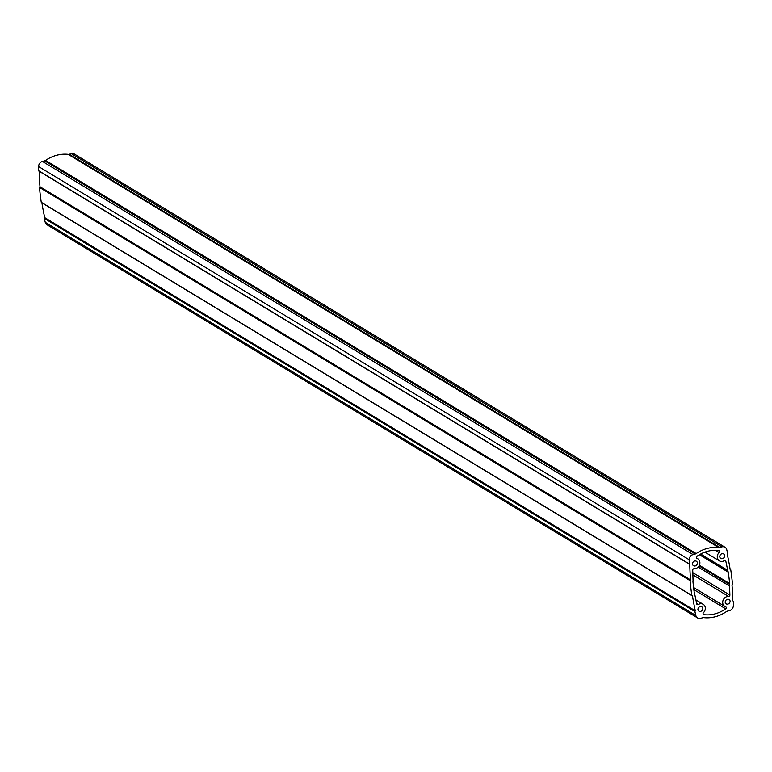 <?xml version="1.0" encoding="UTF-8"?>
<svg xmlns="http://www.w3.org/2000/svg" width="772" height="772" viewBox="0 0 772 772"><rect width="100%" height="100%" fill="white"/><g stroke="black" fill="none" stroke-linecap="round" stroke-linejoin="round"><path stroke-width="1.16" d="M697.396 562.817A2.741 2.374 121.1 0 0 692.484 564.129A2.741 2.374 121.1 0 0 697.396 562.817M719.755 556.834A2.741 2.374 121.1 0 0 724.667 555.522A2.741 2.374 121.1 0 0 719.755 556.834M725.188 602.353A2.741 2.374 121.1 0 0 730.09 601.041A2.741 2.374 121.1 0 0 725.188 602.353M702.819 608.336A2.741 2.374 121.1 0 0 697.917 609.648A2.741 2.374 121.1 0 0 702.819 608.336M703.871 614.657A1.216 1.052 -58.9 0 1 703.456 612.678A5.472 4.738 -58.9 0 0 703.196 604.312A5.472 4.738 -58.9 0 0 698.284 604.515A1.216 1.052 121.1 0 1 696.74 603.907L694.597 593.658A1.525 1.312 121.1 0 1 694.317 593.012A236.56 204.87 121.1 0 1 693.565 587.328A236.56 204.87 121.1 0 1 692.957 581.596A1.525 1.312 -58.9 0 1 693.063 580.853L692.716 570.122A1.216 1.052 -58.9 0 1 694.018 568.742A5.472 4.738 121.1 0 0 699.5 564.882A5.472 4.738 121.1 0 0 697.772 558.783A5.472 4.738 121.1 0 0 696.981 558.417A1.216 1.052 121.1 0 1 696.913 556.342A33.447 28.969 121.1 0 1 718.713 550.513A1.216 1.052 -58.9 0 1 719.128 552.491A5.472 4.738 -58.9 0 0 717.304 557.49A5.472 4.738 -58.9 0 0 719.379 560.858A5.472 4.738 -58.9 0 0 724.3 560.655A1.216 1.052 -58.9 0 1 725.834 561.263L727.986 571.512A1.525 1.312 121.1 0 1 728.266 572.158A236.56 204.87 -58.9 0 1 729.627 583.564A1.525 1.312 -58.9 0 1 729.511 584.317L729.868 595.048A1.216 1.052 121.1 0 1 728.565 596.428A5.472 4.738 121.1 0 0 722.727 603.009A5.472 4.738 121.1 0 0 724.812 606.387A5.472 4.738 121.1 0 0 725.593 606.753A1.216 1.052 121.1 0 1 725.661 608.828A33.447 28.969 -58.9 0 1 703.871 614.657L703.234 614.271M39.189 171.268A238.992 206.973 121.1 0 0 39.99 186.756L39.488 187.422A239.6 207.504 121.1 0 0 40.26 194.882A239.6 207.504 121.1 0 0 41.263 202.274L692.465 595.82A238.992 206.973 121.1 0 0 695.311 610.835L694.896 611.559A239.6 207.504 121.1 0 0 695.833 615.487A4.864 4.217 121.1 0 0 697.579 617.928A4.864 4.217 121.1 0 0 700.638 618.314L702.848 617.725A3.04 2.634 -58.9 0 1 703.803 617.648A36.487 31.604 121.1 0 0 726.413 611.607A3.04 2.634 -58.9 0 1 727.33 611.173L729.55 610.584A4.864 4.217 121.1 0 0 733.4 605.441A239.6 207.504 121.1 0 0 733.371 601.272L732.811 600.809A238.992 206.973 121.1 0 0 732.01 585.244L732.512 584.578A239.6 207.504 121.1 0 0 730.737 569.726L730.119 569.35A238.992 206.973 121.1 0 0 727.263 554.335L727.687 553.611A239.6 207.504 121.1 0 0 726.751 549.683A4.864 4.217 -58.9 0 0 725.004 547.242A4.864 4.217 -58.9 0 0 721.945 546.856L719.736 547.444A3.04 2.634 121.1 0 1 718.771 547.522A36.487 31.604 121.1 0 0 696.17 553.563A3.04 2.634 -58.9 0 1 695.244 553.987L693.034 554.586A4.864 4.217 121.1 0 0 689.184 559.729A239.6 207.504 121.1 0 0 689.213 563.898L689.772 564.361A238.992 206.973 121.1 0 0 690.573 579.926L690.072 580.592A239.6 207.504 121.1 0 0 690.834 588.052A239.6 207.504 121.1 0 0 691.837 595.444L41.263 202.274M725.004 547.242L74.421 154.072A4.864 4.217 -58.9 0 0 71.362 153.686L69.152 154.275A3.04 2.634 121.1 0 1 68.197 154.352A36.487 31.604 121.1 0 0 45.587 160.393A3.04 2.634 -58.9 0 1 44.67 160.827L42.45 161.416A4.864 4.217 121.1 0 0 38.6 166.559A239.6 207.504 121.1 0 0 38.629 170.728L689.232 564.023M41.91 202.824A238.992 206.973 121.1 0 0 44.737 217.665L44.313 218.389A239.6 207.504 121.1 0 0 45.249 222.317A4.864 4.217 121.1 0 0 46.995 224.758L697.579 617.928M44.631 217.849L695.205 611.019L44.602 217.858M690.419 580.11L39.864 186.93L690.448 580.1M692.976 574.918L728.565 596.428M715.451 550.282L719.128 552.491M39.488 187.422L690.072 580.592M38.629 170.728L689.213 563.898M44.737 217.665L695.311 610.835M44.313 218.389L694.896 611.559M45.249 222.317L695.833 615.487M71.362 153.686L721.945 546.856M69.152 154.275L719.736 547.444M68.197 154.352L718.771 547.522M45.587 160.393L696.17 553.563M44.67 160.827L695.244 553.987M42.45 161.416L693.034 554.586M38.6 166.559L689.184 559.729M39.99 186.756L690.573 579.926M724.59 560.511L725.834 561.263M700.667 554.026L727.398 570.18M699.818 554.489L727.986 571.512M699.413 554.721L728.266 572.158M699.345 565.268L729.627 583.564M699.017 565.886L729.511 584.317M698.129 567.053L729.27 585.871M692.841 572.67L729.868 595.048M693.845 589.605L725.661 608.828M696.672 603.55L698.284 604.515M41.418 202.525L692.001 595.694M730.09 569.176L730.582 569.475M38.793 171.027L689.377 564.197M696.489 558.011L697.772 558.783M704.913 552.125L719.379 560.858M693.584 587.521L724.812 606.387M696.006 599.96L703.196 604.312"/></g></svg>
